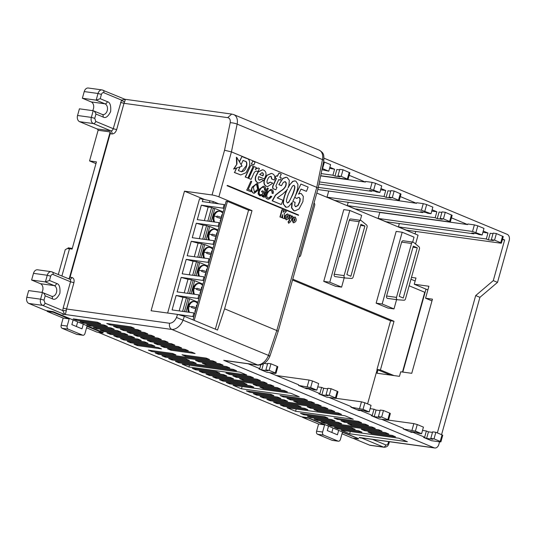<?xml version="1.0" encoding="UTF-8"?>
<svg xmlns="http://www.w3.org/2000/svg" width="536" height="536" viewBox="0 0 536 536"><rect width="100%" height="100%" fill="white"/><g stroke="black" fill="none" stroke-linecap="round" stroke-linejoin="round"><path stroke-width="0.8" d="M292.522 280.026L390.57 320.796L376.982 369.472L390.516 375.1M415.588 244.007L418.06 235.17L316.803 193.067M402.482 372.031L424.747 292.274L409.149 285.788M376.982 369.472L380.426 369.947L393.96 375.575M390.57 320.796L394.02 321.272L380.426 369.947M292.763 279.169L394.02 321.272M382.161 303.992L393.993 308.91L387.964 308.073L376.131 303.155L396.164 231.405L402.194 232.235L382.161 303.992L376.131 303.155M329.781 282.211L341.606 287.129L335.576 286.291L323.744 281.373L343.784 209.623L349.814 210.454L329.781 282.211L323.744 281.373M393.993 308.91L396.58 299.637M412.653 242.078L414.027 237.153L402.194 232.235M341.606 287.129L344.192 277.856M360.266 220.296L361.639 215.371L349.814 210.454M387.595 298.398A1.876 1.353 97.9 0 1 386.583 296.013L401.638 242.105A1.876 1.353 97.9 0 1 403.159 240.765L413.068 242.138A1.876 1.353 -82.1 0 1 413.591 242.366L418.944 246.761A1.876 1.353 97.9 0 1 419.44 248.918L405.484 298.887A1.876 1.353 97.9 0 1 404.03 300.227L397.571 299.778A1.876 1.353 97.9 0 1 397.504 299.771L387.595 298.398A1.876 1.353 97.9 0 0 387.662 298.405L397.437 299.758M335.208 276.616A1.876 1.353 97.9 0 1 334.203 274.231L349.251 220.323A1.876 1.353 97.9 0 1 350.779 218.983L360.688 220.356A1.876 1.353 -82.1 0 1 361.204 220.584L366.564 224.979A1.876 1.353 97.9 0 1 367.053 227.137L353.103 277.105A1.876 1.353 97.9 0 1 351.643 278.445L345.184 277.996A1.876 1.353 97.9 0 1 345.117 277.99L335.208 276.616A1.876 1.353 97.9 0 0 335.275 276.623L345.057 277.976M386.583 296.013L396.493 297.38L411.548 243.471A1.876 1.353 -82.1 0 1 413.068 242.138M314.016 203.064L314.176 203.198A1.876 1.353 97.9 0 1 314.672 205.355L300.716 255.324A1.876 1.353 97.9 0 1 299.255 256.664L299.048 256.65M334.203 274.231L344.105 275.598L359.16 221.69A1.876 1.353 -82.1 0 1 360.688 220.356M403.26 298.023L399.266 296.361L413.29 246.131L417.283 247.793L403.26 298.023M396.493 297.38A1.876 1.353 97.9 0 0 397.504 299.771M350.872 276.241L346.879 274.579L360.902 224.35L364.895 226.011L350.872 276.241M344.105 275.598A1.876 1.353 97.9 0 0 345.117 277.99M417.283 247.793L412.988 247.203M364.895 226.011L360.601 225.422M167.641 313.037L199.56 198.715L203.01 199.191L202.34 201.583L224.142 204.591L223.137 208.182L201.335 205.174L197.295 219.639L219.097 222.654L218.098 226.239L196.297 223.231L192.257 237.703L214.058 240.711L213.053 244.295L191.251 241.287L187.211 255.759L209.013 258.767L208.015 262.359L186.213 259.344L182.173 273.816L203.975 276.824L202.97 280.415L181.168 277.407L177.128 291.879L198.93 294.887L197.931 298.472L176.13 295.463L172.09 309.935L193.891 312.944L192.886 316.528L178.046 314.485M218.842 203.861L213.281 201.549L203.01 199.191M209.831 201.074L209.415 202.561M213.281 201.549L212.866 203.037M193.838 316.923L192.886 316.528M194.836 313.339L193.891 312.944M176.13 295.463L182.957 297.346L179.165 310.913M182.957 297.346L186.401 297.822L182.615 311.389M184.431 311.637L188.089 298.525L186.401 297.822M188.089 298.525L189.644 298.74L197.952 302.19M198.876 298.867L197.931 298.472M199.881 295.282L198.93 294.887M181.168 277.407L187.995 279.29L184.21 292.85M187.995 279.29L191.446 279.765L187.654 293.326M189.469 293.581L193.134 280.462L191.446 279.765M193.134 280.462L194.682 280.676L202.99 284.134M203.921 280.81L202.97 280.415M204.92 277.219L203.975 276.824M186.213 259.344L193.04 261.226L189.248 274.794M193.04 261.226L196.484 261.702L192.699 275.27M194.514 275.524L198.173 262.406L196.484 261.702M198.173 262.406L199.727 262.62L208.035 266.077M208.96 262.754L208.015 262.359M209.965 259.163L209.013 258.767M191.251 241.287L198.079 243.17L194.293 256.737M198.079 243.17L201.529 243.645L197.737 257.213M199.553 257.461L203.218 244.349L201.529 243.645M203.218 244.349L204.765 244.563L213.073 248.014M214.005 244.691L213.053 244.295M215.003 241.106L214.058 240.711M196.297 223.231L203.124 225.113L199.332 238.681M203.124 225.113L206.568 225.589L202.782 239.156M204.598 239.404L208.256 226.293L206.568 225.589M208.256 226.293L209.81 226.507L218.119 229.957M219.043 226.634L218.098 226.239M220.048 223.05L219.097 222.654M201.335 205.174L208.162 207.05L204.377 220.618M208.162 207.05L211.613 207.526L207.821 221.093M209.636 221.348L213.301 208.229L211.613 207.526M213.301 208.229L214.849 208.444L223.157 211.901M224.088 208.578L223.137 208.182M225.087 204.987L224.142 204.591M188.565 312.207A6.787 4.884 -82.1 0 1 188.176 306.25A6.787 4.884 -82.1 0 1 193.684 301.433L194.548 301.554A6.787 4.884 -82.1 0 1 196.042 302.116L197.59 303.476M189.644 298.74L185.979 311.851M193.61 294.15A6.787 4.884 -82.1 0 1 193.221 288.194A6.787 4.884 -82.1 0 1 198.729 283.377L199.593 283.497A6.787 4.884 -82.1 0 1 201.087 284.06L202.635 285.42M194.682 280.676L191.024 293.795M198.648 276.094A6.787 4.884 -82.1 0 1 198.26 270.137A6.787 4.884 -82.1 0 1 203.767 265.32L204.631 265.434A6.787 4.884 -82.1 0 1 206.125 266.003L207.673 267.364M199.727 262.62L196.062 275.739M203.693 258.037A6.787 4.884 -82.1 0 1 203.305 252.074A6.787 4.884 -82.1 0 1 208.812 247.257L209.677 247.377A6.787 4.884 -82.1 0 1 211.171 247.94L212.718 249.3M204.765 244.563L201.107 257.675M208.739 239.974A6.787 4.884 -82.1 0 1 208.343 234.018A6.787 4.884 -82.1 0 1 213.857 229.2L214.715 229.321A6.787 4.884 -82.1 0 1 216.209 229.884L217.757 231.244M209.81 226.507L206.146 239.619M213.777 221.917A6.787 4.884 -82.1 0 1 213.388 215.961A6.787 4.884 -82.1 0 1 218.896 211.144L219.76 211.264A6.787 4.884 -82.1 0 1 221.254 211.827L222.802 213.187M214.849 208.444L211.191 221.562M189.429 312.327A6.787 4.884 -82.1 0 1 189.041 306.371A6.787 4.884 -82.1 0 1 194.548 301.554M194.474 294.271A6.787 4.884 -82.1 0 1 194.086 288.314A6.787 4.884 -82.1 0 1 199.593 283.497M199.513 276.214A6.787 4.884 -82.1 0 1 199.124 270.251A6.787 4.884 -82.1 0 1 204.631 265.434M204.558 258.151A6.787 4.884 -82.1 0 1 204.169 252.195A6.787 4.884 -82.1 0 1 209.677 247.377M209.596 240.095A6.787 4.884 -82.1 0 1 209.208 234.138A6.787 4.884 -82.1 0 1 214.715 229.321M214.641 222.038A6.787 4.884 -82.1 0 1 214.253 216.082A6.787 4.884 -82.1 0 1 219.76 211.264M195.345 311.51L194.789 311.302A6.988 4.77 -67.4 0 0 195.62 309.808L195.426 308.736L191.56 307.53L191.694 306.994L191.901 306.358L195.754 307.517L196.437 306.806A6.988 4.77 -67.4 0 0 196.451 305.198L197.047 305.426M200.39 293.453L199.834 293.246A6.988 4.77 -67.4 0 0 200.658 291.752L200.464 290.68L196.605 289.474L196.732 288.938L196.94 288.301L200.799 289.453L201.476 288.743A6.988 4.77 -67.4 0 0 201.489 287.142L202.085 287.37M205.429 275.397L204.873 275.182A6.988 4.77 -67.4 0 0 205.703 273.695L205.509 272.616L201.643 271.417L201.777 270.874L201.985 270.238L205.837 271.397L206.521 270.687A6.988 4.77 -67.4 0 0 206.534 269.085L207.13 269.313M210.474 257.34L209.918 257.126A6.988 4.77 -67.4 0 0 210.742 255.632L210.548 254.56L206.688 253.354L206.816 252.818L207.023 252.181L210.883 253.34L211.559 252.63A6.988 4.77 -67.4 0 0 211.573 251.029L212.169 251.257M215.512 239.277L214.956 239.069A6.988 4.77 -67.4 0 0 215.787 237.575L215.593 236.503L211.727 235.297L211.861 234.761L212.068 234.125L215.921 235.284L216.604 234.574A6.988 4.77 -67.4 0 0 216.618 232.966L217.214 233.194M220.557 221.221L220.001 221.013A6.988 4.77 -67.4 0 0 220.825 219.519L220.631 218.447L216.772 217.241L216.899 216.705L217.114 216.068L220.966 217.221L221.643 216.511A6.988 4.77 -67.4 0 0 221.656 214.909L222.259 215.137M196.471 305.513L196.967 305.721M195.754 307.517L191.901 306.358M201.516 287.457L202.005 287.658M200.799 289.453L196.94 288.301M206.554 269.394L207.05 269.601M205.837 271.397L201.985 270.238M211.599 251.337L212.089 251.545M210.883 253.34L207.023 252.181M216.638 233.281L217.134 233.488M215.921 235.284L212.068 234.125M221.683 215.224L222.172 215.425M220.966 217.221L217.114 216.068M194.213 320.381L227.445 201.362L248.563 210.145L215.338 329.164M227.445 201.362L226.152 201.188L193.014 319.878M102.021 114.382A2.506 1.708 112.6 0 1 102.309 114.463L93.204 110.718L79.415 108.815L77.553 115.495A5.012 3.605 97.9 0 0 79.596 121.679L97.063 128.941A2.506 1.802 97.9 0 1 98.108 130.281L89.552 160.927L96.44 161.879L72.099 249.079L69.513 248.724L61.908 275.96M72.239 248.577L71.616 248.315L71.429 248.985M71.616 248.315L68.172 247.84L67.951 248.624M302.652 416.941L302.538 417.35L308.569 418.18L308.22 417.705L301.326 416.753L98.222 332.307M103.167 332.488L103.033 332.97L97.003 332.139L86.557 327.798M286.646 218.192L287.296 215.559M293.942 221.227L294.586 218.594M256.65 184.645L257.608 189.309L254.345 192.143M262.694 175.815C263.404 174.307 263.216 173.262 262.124 172.693L261.89 172.612M241.455 171.795L246.446 165.557C246.888 162.716 246.346 161.262 244.818 161.195L243.022 160.452M293.889 185.322L294.887 186.742C294.961 188.17 294.251 190.769 292.77 194.561L288.73 202.38L287.443 202.977L286.445 201.549C286.371 200.136 287.075 197.509 288.569 193.67L292.582 185.918L294.15 185.389L294.626 186.709C294.7 188.136 293.996 190.742 292.509 194.521L290.338 199.459L288.475 202.34L287.316 202.95M287.604 217.093L286.794 218.306L286.68 216.712L287.484 215.499L287.604 217.093L287.256 217.047M294.901 220.129L294.09 221.335L293.976 219.74L294.78 218.527L294.901 220.129L294.552 220.082M253.394 187.479C254.453 185.248 255.746 184.35 257.26 184.793L258.017 188.987L254.479 192.163L253.394 187.479M256.523 184.625L256.999 184.752M262.124 172.693L259.672 174.488L262.948 175.855C263.665 174.368 263.478 173.329 262.379 172.726L262.017 172.625M240.088 166.857L238.393 170.575L241.582 171.815M240.939 171.634C243.773 171.822 245.696 169.805 246.701 165.591C247.123 162.723 246.58 161.269 245.079 161.229L243.049 160.391L241.12 164.612M242.051 166.147L233.602 169.048L236.999 163.983L236.724 157.363L242.051 166.147M97.063 128.941L110.852 130.844A2.506 1.802 -82.1 0 1 111.877 133.94L110.148 133.705A2.506 1.802 97.9 0 0 110.168 131.943L69.218 278.62A2.506 1.802 97.9 0 0 70.082 277.213L71.804 277.454C73.807 278.037 74.511 279.792 73.914 282.713L66.571 309.017L63.154 308.079L62.779 310.592L66.317 310.692L65.325 314.525L64.776 314.451L62.779 310.592L45.024 303.209L43.999 300.113L40.589 299.175L42.451 292.495L28.663 290.592L26.8 297.272A5.012 3.605 97.9 0 0 28.843 303.456L42.632 305.359A5.012 3.605 -82.1 0 1 40.589 299.175L26.8 297.272M98.108 130.281L110.168 131.943M92.601 110.637A5.528 3.98 97.9 0 0 91.18 101.914L104.969 103.817A5.528 3.98 -82.1 0 1 107.347 110.155A5.528 3.98 -82.1 0 1 102.738 114.577A5.528 3.98 -82.1 0 1 102.43 114.516M252.744 161.095L251.464 163.936L253.856 164.927L255.109 162.08L252.744 161.095L251.464 163.936M250.875 181.128L246.855 190.066L250.982 191.781L251.464 190.702L248.202 189.349L251.739 181.49L250.875 181.128L246.855 190.066M268.235 183.654L267.786 183.526C266.814 182.87 266.747 181.57 267.571 179.62C268.502 177.295 269.702 176.217 271.169 176.398L271.893 179.024L274.291 180.022L274.506 179.238C275.249 176.632 274.546 174.79 272.402 173.704L271.39 173.43L267.102 175.346L264.65 179.728C263.632 183.024 264.302 185.235 266.66 186.354L267.578 186.608L272.817 183.165L270.231 182.153L267.524 183.486M267.786 183.526L270.486 182.193M267.136 198.843L267.397 198.876C268.214 199.794 269.675 199.01 271.792 196.531L270.948 196.176C269.682 197.797 268.704 198.36 268.013 197.858C266.593 197.094 266.439 195.56 267.551 193.262C268.724 190.97 269.95 190.086 271.243 190.608C272.134 190.823 272.462 191.687 272.214 193.201L273.052 193.55C273.708 191.774 273.266 190.434 271.725 189.53L271.055 189.342L266.64 192.933C265.394 196.303 265.642 198.287 267.397 198.876L267.136 198.843C265.387 198.253 265.132 196.27 266.385 192.893L270.921 189.329M268.375 197.958L268.013 197.858M298.465 215.331L298.565 214.983L227.458 185.416L227.365 185.764L298.465 215.331L227.016 185.717L227.458 185.416M289.721 220.886L288.408 221.797L288.629 223.264L290.519 221.81L293.105 216.691L292.12 215.881L290.72 218.728L291.055 215.472L289.762 214.936L289.386 220.745L289.721 220.886L289.038 220.698L289.42 214.889L289.762 214.936M283.671 210.28L283.129 212.243L284.81 210.755L286.371 211.405L284.154 213.562L284.489 218.775L282.713 218.038L282.465 214.621L281.635 217.589L280.261 217.02L282.318 209.717L283.671 210.28M287.939 214.045C285.185 215.023 284.65 216.926 286.345 219.76C289.098 218.775 289.628 216.872 287.939 214.045L287.477 213.951M285.996 219.706L286.633 219.834L285.996 219.706C284.308 216.879 284.837 214.976 287.591 213.998M295.236 217.08C292.475 218.058 291.946 219.961 293.641 222.788C296.395 221.81 296.924 219.907 295.236 217.08L294.773 216.986M293.641 222.788L293.293 222.742C291.604 219.914 292.133 218.011 294.887 217.026M276.462 178.548L273.092 185.831C272.576 187.848 272.918 188.927 274.124 189.067L275.873 189.798L276.985 187.352L276.214 187.03L275.946 185.804L278.794 179.52L280.268 180.13L281.306 177.892L279.832 177.282L281.266 174.1L278.901 173.115L277.467 176.297L276.174 175.761L275.142 177.999L276.462 178.548L274.881 177.965L276.174 175.761M268.322 188.384L267.457 188.022L263.437 196.96L264.302 197.322L268.322 188.384M259.605 195.714L262.613 195.245L262.298 196.484L262.861 196.719L265.012 191.942L262.184 190.769L261.722 191.794L263.732 192.632L261.957 194.715L260.375 194.742C258.948 193.851 258.788 192.324 259.886 190.166C261.072 187.855 262.318 186.943 263.618 187.439C264.576 187.694 264.938 188.585 264.71 190.113L265.548 190.461C266.044 188.324 265.575 186.964 264.148 186.381L263.491 186.2L259.029 189.737L258.339 193.925L260.436 195.908L259.605 195.714L258.077 193.891L258.767 189.697L254.252 193.308L253.521 193.107C251.545 191.573 251.21 189.57 252.503 187.111L257.005 183.513L257.742 183.714L258.761 189.71L263.357 186.18M260.898 194.89L260.375 194.742M259.069 180.002C258.131 179.393 258.01 178.26 258.721 176.592L264.409 178.957L265.709 175.761C266.472 173.115 265.742 171.212 263.504 170.046L262.566 169.785L258.285 171.942L255.947 176.357C254.982 179.399 255.652 181.536 257.957 182.776L258.915 183.037L263.685 180.351L261.28 179.352L259.069 180.002L259.699 180.183M257.99 171.647L256.731 171.198L257.99 171.647L259.424 168.471L258.767 168.204C258.01 167.795 256.865 168.277 255.324 169.644L256.355 167.52L254.118 166.589L248.711 178.374L251.109 179.372L253.883 173.249C254.808 171.533 255.846 170.863 256.992 171.232L256.389 171.105M258.767 168.204L258.292 168.096M247.867 178.026L245.475 177.027L250.882 165.242L253.24 166.227L247.867 178.026L245.213 176.994L250.882 165.242M233.951 169.095L236.999 163.983M236.611 168.123L234.587 172.538L240.798 174.93L245.997 172.713L249.347 166.307C250.292 161.443 249.267 158.783 246.265 158.328L241.937 156.532L239.471 161.892M294.753 210.869L293.969 210.635L291.772 207.894L292.274 202.327L288.422 206.829L286.318 207.285L285.521 207.064L283.457 203.995C283.336 200.256 284.455 195.754 286.82 190.488L287.537 188.9L286.626 190.374L282.767 193.965L277.259 197.885L282.981 200.263L281.273 204.518L272.194 200.819L275.343 195.178L280.395 191.151C283.363 189.449 285.179 187.412 285.842 185.034L286.01 182.83L284.851 181.557M294.88 210.889L299.001 209.013L302.934 201.536L303.329 196.437L301.326 193.643L299.993 193.463L298.673 194.045L300.998 189.074L306.451 191.345L308.14 187.077L300.904 184.069L294.726 197.302L296.877 198.501L298.083 197.476L299.222 197.436L300.24 198.829L299.972 201.529L297.976 205.663L295.557 206.628L294.646 205.402L295.081 202.36L292.783 201.402L294.532 197.717C296.951 192.263 298.07 187.747 297.882 184.17L295.839 181.128L294.954 180.9M295.952 206.735L295.557 206.628M286.264 177.275L282.941 178.501L278.847 184.665L282.686 178.461L286.003 177.235L287.195 177.53L289.306 180.284L288.944 185.302L288.046 187.835L289.956 184.498L292.944 181.403L295.081 180.92M279.102 184.699L281.454 185.677L283.356 182.314L285.34 181.671L286.264 182.87L286.097 185.074C285.433 187.446 283.624 189.483 280.656 191.185L275.605 195.211L272.456 200.853L281.273 204.518M41.848 292.415A5.528 3.98 97.9 0 0 40.428 283.698L54.216 285.601A5.528 3.98 -82.1 0 1 56.595 291.932A5.528 3.98 -82.1 0 1 51.985 296.354A5.528 3.98 -82.1 0 1 51.677 296.301M33.48 273.353L47.262 275.256A5.012 3.605 -82.1 0 1 51.329 271.698L37.54 269.796A5.012 3.605 97.9 0 0 33.48 273.353L31.611 280.026L45.399 281.936L49.48 280.482L50.679 276.194C51.188 274.8 51.972 274.238 53.037 274.506A2.506 1.708 -67.4 0 0 52.273 271.96A2.506 1.708 -67.4 0 0 51.979 271.879M31.611 280.026L40.428 283.698M67.838 278.432L69.218 278.62M79.596 121.679L93.385 123.582A2.506 1.708 -67.4 0 0 95.776 121.431L94.751 118.335L91.341 117.397L93.204 110.718C94.289 111.026 95.207 112.131 95.951 114.047L103.073 117.009C105.512 118.516 108.038 116.707 110.637 111.595C111.133 105.605 110.041 102.296 107.361 101.666L100.232 98.704L101.431 94.416L98.014 93.478A5.012 3.605 -82.1 0 1 102.081 89.921L88.299 88.018A5.012 3.605 97.9 0 0 84.232 91.576L82.37 98.249L96.152 100.152L100.232 98.704M82.37 98.249L91.18 101.914M124.64 101.806A2.506 0.871 30.6 0 1 121.545 100.111L125.404 99.401L124.64 101.806A5.012 3.605 97.9 0 0 124.004 103.321L116.654 129.632C115.635 132.493 114.041 133.933 111.877 133.94M253.856 164.927L251.203 163.895M250.982 191.781L246.594 190.025M267.451 186.588L266.405 186.32C264.04 185.195 263.37 182.984 264.395 179.687L266.841 175.305L271.263 173.409M274.291 180.022L271.638 178.99L270.908 176.357M273.052 193.55L271.953 193.168C272.201 191.654 271.879 190.789 270.981 190.568M267.752 197.824C268.449 198.32 269.427 197.764 270.687 196.143L270.948 196.176M227.365 185.764L227.016 185.717M288.629 223.264L288.06 221.75L289.373 220.839M288.408 221.797L288.06 221.75M289.386 220.745L289.038 220.698M292.12 215.881L290.814 217.784M280.261 217.02L279.919 216.973L281.97 209.67L282.318 209.717M283.256 211.774L284.81 210.755M282.713 218.038L284.489 218.775M282.372 217.991L282.191 215.586M279.919 216.973L281.635 217.589M275.873 189.798L273.863 189.034C272.663 188.893 272.315 187.814 272.831 185.791L276.201 178.515M278.901 173.115L277.233 176.203M280.268 180.13L278.767 179.58M264.302 197.322L263.176 196.926L267.457 188.022M265.548 190.461L264.449 190.072C264.677 188.551 264.315 187.66 263.364 187.399M260.121 194.709L261.695 194.682L263.478 192.598L261.468 191.761L262.184 190.769M262.861 196.719L262.037 196.451L262.285 195.479M254.131 193.288L253.26 193.074C251.29 191.566 250.955 189.57 252.242 187.077L256.878 183.5M259.565 180.156L261.28 179.352M258.788 183.017L257.702 182.736C255.391 181.503 254.721 179.366 255.685 176.324L258.03 171.909L262.439 169.771M264.409 178.957L258.694 176.652M251.109 179.372L248.456 178.341L254.118 166.589M255.572 169.148L258.164 168.07M234.587 172.538L236.282 168.244M240.677 174.91L234.333 172.498M236.651 163.936L236.376 157.316L236.724 157.363M241.937 156.532L239.317 161.638M294.626 210.856L293.715 210.601L291.51 207.861L291.805 202.956M286.19 207.265L283.196 203.961C283.075 200.223 284.201 195.72 286.566 190.448L286.82 190.488M281.454 185.677L278.847 184.665M288.716 186.052L292.683 181.362L294.827 180.88M295.303 206.595L297.715 205.623L299.711 201.489L299.979 198.796L298.961 197.402M296.877 198.501L294.679 197.382M300.904 184.069L295.986 194.019M306.451 191.345L300.971 189.134M298.411 194.012L300.542 193.449M316.588 431.199A2.506 1.802 97.9 0 0 317.614 434.294L332.025 440.284A2.506 1.802 97.9 0 0 332.347 440.378L338.384 441.208A2.506 1.802 -82.1 0 1 338.055 441.121L323.644 435.125A2.506 1.802 -82.1 0 1 322.618 432.029L324.622 424.854L318.592 424.023L316.588 431.199L322.618 432.029M358.537 438.689L342.417 432.25L340.414 439.426A2.506 1.802 -82.1 0 1 338.384 441.208M341.995 433.751L352.44 438.093L358.47 438.93M331.824 432.465L333.057 428.036M302.538 417.35L318.592 424.023M61.151 325.238A2.506 1.802 97.9 0 0 62.176 328.334L76.588 334.33A2.506 1.802 97.9 0 0 76.909 334.417L82.946 335.248A2.506 1.802 -82.1 0 1 82.618 335.161L68.206 329.164A2.506 1.802 -82.1 0 1 67.181 326.069L69.184 318.893L63.154 318.062L61.151 325.238L67.181 326.069M103.033 332.97L86.979 326.297L84.976 333.472A2.506 1.802 -82.1 0 1 82.946 335.248M76.387 326.504L77.687 321.855M47.282 310.746L47.101 311.389L63.154 318.062M47.101 311.389L53.131 312.22L53.278 311.704L45.902 310.552L28.843 303.456M69.479 248.831L67.322 248.537L65.238 249.702L58.317 274.472M43.999 300.113L45.198 295.825C44.454 293.916 43.537 292.803 42.451 292.495L51.557 296.24A2.506 1.708 112.6 0 1 52.32 298.793C54.759 300.294 57.285 298.485 59.885 293.373C60.38 287.383 59.288 284.073 56.608 283.444L49.48 280.482M205.355 199.841L184.485 191.164L212.055 194.97A5.012 0.643 15.6 0 1 218.882 196.846L252.014 210.621L224.591 308.823L217.495 330.062L184.364 316.287L177.53 314.404L151.092 310.753L184.485 191.164M248.563 210.145L252.014 210.621M212.055 194.97L224.544 150.248L231.438 151.889L218.882 196.846M110.148 133.705L70.082 277.213M268.603 355.77C270.385 356.333 270.345 356.206 268.489 355.395L176.505 317.473L177.53 314.404M89.552 160.927L95.964 163.601M224.544 150.248L230.192 122.711C230.587 119.783 229.756 118.088 227.693 117.639L231.706 114.074M231.659 114.068L124.861 99.254M184.364 316.287L183.151 319.912A13.232 9.032 112.6 0 1 171.875 329.466L258.138 365.15C263.605 364.782 267.531 361.767 269.923 356.098L278.197 331.349L318.129 188.31L316.776 187.372L231.438 151.889L237.133 124.111L322.471 159.594L316.776 187.372L276.804 330.531L224.591 308.823M308.569 418.18L324.622 424.854M358.55 438.636L338.672 430.368L337.432 434.797L327.295 430.582L328.535 426.154L308.649 417.886M53.131 312.22L69.184 318.893M103.18 332.454L83.294 324.186L81.995 328.836L71.858 324.622L73.157 319.972L53.278 311.704M65.325 314.525L171.875 329.466C169.818 328.32 169.048 326.25 169.557 323.255L66.571 309.017A5.012 3.605 97.9 0 0 66.317 310.692M278.197 331.349L276.804 330.531L268.489 355.395A13.232 9.032 -67.4 0 1 257.213 364.949L223.74 360.326A5.012 3.605 97.9 0 0 224.396 360.507L257.863 365.123M365.431 438.408L362.37 437.986M350.276 431.507L349.646 433.765L407.373 441.731L398.925 438.22L341.198 430.247L349.646 433.765M331.308 425.128L331.054 426.033L355.18 429.363L351.804 427.963L327.677 424.626L331.054 426.033M364.909 429.772L364.661 430.676L388.781 434.006L385.404 432.599L361.277 429.269L364.661 430.676M296.2 409.022L295.57 411.28L353.298 419.246L344.849 415.735L287.122 407.769L295.57 411.28M283.738 406.362L307.865 409.692L304.488 408.285L280.362 404.955L283.738 406.362L283.993 405.457M317.346 410.998L341.466 414.328L338.089 412.921L313.962 409.591L317.346 410.998L317.593 410.094M277.233 402.643L276.978 403.548L301.105 406.878L297.728 405.477L273.601 402.147L276.978 403.548M310.833 407.286L310.585 408.191L334.712 411.521L331.328 410.114L307.202 406.784L310.585 408.191M189.469 365.183L188.967 366.993L246.694 374.966L239.934 372.152L182.207 364.185L188.967 366.993M165.557 356.252L165.309 357.157L189.436 360.487L186.052 359.08L161.926 355.75L165.309 357.157M199.164 360.889L198.91 361.793L223.036 365.123L219.66 363.723L195.533 360.393L198.91 361.793M242.125 386.536L241.495 388.794L299.222 396.761L290.773 393.25L233.046 385.284L241.495 388.794M439.574 441.818L438.843 444.424A5.012 3.605 -82.1 0 1 434.776 447.982A5.012 3.605 -82.1 0 1 434.127 447.808L359.167 437.456A5.012 3.605 97.9 0 0 359.757 437.624A2.506 1.802 97.9 0 0 360.138 437.858L361.86 438.1L383.428 447.064A2.506 1.708 -67.4 0 0 385.82 444.913L372.54 439.393M359.167 437.456L360.138 437.858M359.757 437.624L362.189 437.959M369.646 445.161A5.012 3.605 97.9 0 0 370.296 445.342L384.078 447.245A5.012 3.605 -82.1 0 1 383.428 447.064L369.646 445.161L352.755 438.14M338.672 430.368L328.535 426.154M83.294 324.186L73.157 319.972M64.655 314.431L62.893 314.19A2.506 1.802 -82.1 0 1 62.799 314.183A2.506 1.802 -82.1 0 1 62.471 314.089M62.9 314.197A5.012 3.605 97.9 0 0 63.442 314.498M361.941 432.177L358.557 430.77L334.437 427.44L337.814 428.847L361.941 432.177M371.421 433.483L395.541 436.813L392.164 435.406L368.038 432.076L371.421 433.483L371.669 432.579M338.069 427.942L337.814 428.847M432.465 432.391L428.452 431.842L426.375 430.978L424.539 437.55L426.616 438.415L432.86 439.279L430.79 438.415L432.626 431.835L435.855 432.284L442.039 434.857L440.203 441.436L434.019 438.863L435.855 432.284M428.452 431.842L426.616 438.415M427.882 289.902L414.248 284.234L428.901 286.251L425.557 298.21L432.452 299.162L411.748 373.311L400.72 371.79L399.454 376.332L377.049 373.237L377.987 369.887M431.969 300.884L425.557 298.21M402.838 372.078L425.999 289.118M501.428 243.143L503.264 236.57L496.396 233.562L494.554 240.141L500.745 242.708L501.428 243.143L500.711 243.177L406.288 230.138L398.409 226.869L486.293 238.996L487.968 233.019L483.238 231.056M493.006 233.669L490.212 233.287L488.37 239.86L493.401 240.557L491.324 239.693L493.16 233.113L496.396 233.562M478.909 234.534L476.832 233.669L471.807 232.972L473.884 233.837L385.994 221.703L378.121 218.433L472.544 231.465L482.145 234.976L478.909 234.534M450.307 221.891L452.143 215.311L445.269 212.303L443.433 218.882L449.617 221.455L450.307 221.891L449.583 221.917L355.16 208.886L347.288 205.61L435.172 217.743L436.84 211.76L432.117 209.797M441.885 212.41L439.085 212.028L437.249 218.608L442.28 219.298L440.203 218.433L442.039 211.861L445.269 212.303M427.788 213.274L425.711 212.41L420.68 211.713L422.757 212.578L334.873 200.451L327 197.174L421.423 210.206L431.018 213.717L427.788 213.274M358.182 195.097L367.656 196.41M397.812 200.571L416.552 203.325L400.312 196.571M399.179 200.632L401.015 194.052L394.141 191.044L392.305 197.623L398.489 200.196L399.179 200.632L398.456 200.658L317.794 189.523M390.757 191.158L387.957 190.769L386.121 197.349L391.153 198.039L389.076 197.181L390.912 190.602L394.141 191.044M319.443 181.932L370.296 188.953L379.89 192.464L376.661 192.015L374.584 191.151L369.552 190.461L371.629 191.319L319.007 184.056M348.058 179.372L349.894 172.793L343.02 169.791L341.184 176.364L348.058 179.372L320.709 175.728M339.63 169.899L336.836 169.51L335 176.089L340.025 176.786L337.948 175.922L339.791 169.343L343.02 169.791M329.586 168.284L334.591 169.249L329.861 167.279M322.196 168.485L328.769 171.205L321.948 169.684M324.059 158.194L507.157 234.326A5.012 3.605 -82.1 0 1 509.2 240.517L497.515 282.372L479.914 297.333L441.57 434.663M255.84 364.849L252.61 364.4M172.069 359.964L196.189 363.294L192.813 361.894L168.686 358.564L172.069 359.964L172.317 359.066M205.67 364.607L229.797 367.937L226.413 366.53L202.293 363.2L205.67 364.607L205.925 363.703M248.088 363.777L259.123 368.366L258.955 368.962L266.834 372.239L275.263 373.404L275.986 373.371L277.822 366.792L277.132 366.356L270.948 363.79L267.719 363.341L265.883 369.92L267.96 370.785L261.715 369.92L259.638 369.056L260.811 364.842M263.424 363.797L261.715 369.92M222.902 381.062L247.029 384.399L243.652 382.992L219.525 379.662L222.902 381.062L223.157 380.165M275.986 373.371L275.296 372.935L277.132 366.356M256.51 385.706L280.636 389.036L277.253 387.628L253.126 384.299L256.51 385.706L256.757 384.801M313.6 389.692L311.523 388.828L305.279 387.964L307.356 388.828L306.425 388.701L298.552 385.424L310.646 387.562L316.836 390.134L313.6 389.692M263.27 388.513L287.39 391.843L284.013 390.442L259.886 387.113L263.27 388.513L263.518 387.608M229.663 383.877L253.789 387.206L250.413 385.799L226.286 382.47L229.663 383.877L229.917 382.972M327.697 388.828L323.684 388.278L321.607 387.414L319.771 393.987L321.848 394.851L328.092 395.715L326.015 394.851L327.851 388.272L331.081 388.721L337.271 391.293L335.429 397.873L329.245 395.3L331.081 388.721M323.684 388.278L321.848 394.851M283.383 396.921L307.51 400.251L304.126 398.851L280.006 395.521L283.383 396.921L283.638 396.024M249.783 392.285L273.909 395.615L270.526 394.208L246.399 390.878L249.783 392.285L250.031 391.38M365.988 411.474L363.911 410.61L357.666 409.745L359.743 410.61L358.812 410.482L350.939 407.206L363.033 409.343L369.217 411.916L365.988 411.474M380.084 410.61L376.071 410.06L373.994 409.196L372.152 415.769L374.228 416.633L380.48 417.497L378.403 416.633L380.238 410.053L383.468 410.502L389.652 413.075L387.816 419.655L381.632 417.082L383.468 410.502M376.071 410.06L374.228 416.633M337.459 419.407L361.586 422.737L358.202 421.336L334.082 418.006L337.459 419.407L337.714 418.502M303.858 414.77L327.978 418.1L324.602 416.693L300.475 413.363L303.858 414.77L304.106 413.866M258.955 368.962L259.638 369.056M265.883 369.92L269.112 370.363L275.296 372.935M434.127 447.808L223.74 360.326M232.885 375.87L257.012 379.2L260.389 380.607L236.269 377.277L232.885 375.87M167.601 348.802L191.727 352.132L195.104 353.539L170.984 350.209L167.601 348.802M134 344.166L158.12 347.495L161.504 348.903L137.377 345.573L134 344.166M199.285 371.234L223.412 374.563L226.788 375.971L202.662 372.641L199.285 371.234M239.612 378.677L263.732 382.007L267.116 383.414L242.989 380.084L239.612 378.677M206.005 374.041L230.132 377.371L233.508 378.778L209.388 375.448L206.005 374.041M212.765 376.848L270.492 384.821L273.876 386.222L216.149 378.255L212.765 376.848M160.84 345.995L184.967 349.325L188.344 350.732L164.224 347.402L160.84 345.995M225.931 373.036L250.057 376.366L253.434 377.773L229.308 374.443L225.931 373.036M192.324 368.393L216.45 371.729L219.834 373.13L195.707 369.8L192.324 368.393M286.961 398.355L311.088 401.685L314.465 403.092L290.345 399.762L286.961 398.355M127.24 341.358L151.366 344.688L154.743 346.089L130.617 342.759L127.24 341.358M154.08 343.181L178.207 346.517L181.59 347.918L157.463 344.588L154.08 343.181M120.479 338.544L144.606 341.874L147.983 343.281L123.856 339.951L120.479 338.544M147.32 340.373L171.446 343.703L174.83 345.11L150.703 341.78L147.32 340.373M113.719 335.737L137.846 339.067L141.223 340.467L117.103 337.137L113.719 335.737M140.566 337.559L164.686 340.896L168.07 342.296L143.943 338.966L140.566 337.559M106.959 332.923L131.086 336.253L134.462 337.66L110.342 334.33L106.959 332.923M133.806 334.752L157.932 338.082L161.309 339.489L137.183 336.159L133.806 334.752M182.012 354.772L206.139 358.102L209.516 359.502L185.389 356.172L182.012 354.772M148.412 350.129L172.532 353.459L175.915 354.865L151.789 351.536L148.412 350.129M155.172 352.943L212.899 360.909L216.276 362.316L158.549 354.343L155.172 352.943M175.446 361.371L233.173 369.344L236.557 370.745L178.83 362.778L175.446 361.371M100.199 330.116L124.325 333.446L127.709 334.846L103.582 331.516L100.199 330.116M127.045 331.945L151.172 335.275L154.549 336.675L130.422 333.345L127.045 331.945M93.438 327.302L117.565 330.632L120.948 332.039L96.822 328.709L93.438 327.302M120.285 329.131L144.412 332.461L147.789 333.868L123.662 330.538L120.285 329.131M86.685 324.494L110.805 327.824L114.188 329.225L90.061 325.895L86.685 324.494M113.525 326.324L137.651 329.653L141.028 331.054L116.908 327.724L113.525 326.324M79.924 321.68L104.051 325.01L107.428 326.417L83.301 323.087L79.924 321.68M106.764 323.51L130.891 326.839L134.268 328.246L110.148 324.916L106.764 323.51M73.164 318.873L97.291 322.203L100.668 323.61L76.541 320.273L73.164 318.873M253.361 393.719L277.481 397.049L280.864 398.456L256.737 395.126L253.361 393.719M293.688 401.163L317.808 404.492L321.191 405.899L297.065 402.57L293.688 401.163M260.081 396.526L284.207 399.856L287.584 401.256L263.464 397.926L260.081 396.526M266.841 399.333L324.568 407.306L327.952 408.707L270.218 400.74L266.841 399.333M341.037 420.84L365.163 424.17L368.54 425.577L344.413 422.247L341.037 420.84M307.436 416.204L331.556 419.534L334.94 420.941L310.813 417.604L307.436 416.204M347.757 423.648L371.883 426.978L375.267 428.385L351.14 425.055L347.757 423.648M314.156 419.005L338.283 422.341L341.66 423.742L317.54 420.412L314.156 419.005M320.917 421.819L378.644 429.785L382.027 431.192L324.293 423.226L320.917 421.819M418.375 433.255L416.298 432.391L410.047 431.527L412.124 432.391L411.199 432.264L403.32 428.988L415.42 431.125L421.604 433.698L418.375 433.255M412.231 432.023L423.775 436.827L423.608 437.423L431.487 440.699L440.17 441.899L440.894 441.872L440.203 441.436M412.278 431.835L412.124 432.391M434.019 438.863L430.79 438.415M424.539 437.55L423.608 437.423M426.375 430.978L422.515 430.442M440.894 441.872L442.729 435.292L442.039 434.857M437.349 432.907L475.687 295.57L493.288 280.616L504.644 239.954L502.406 239.646M475.687 295.57L479.914 297.333M497.515 282.372L493.288 280.616M504.644 239.954L502.56 239.09M411.487 277.393L415.983 278.017L414.248 284.234M410.978 279.236L415.159 280.978M494.554 240.141L491.324 239.693M472.544 231.465L474.38 224.886L477.797 225.83L483.981 228.403L482.145 234.976M474.38 224.886L467.841 223.988L467.673 224.584L451.439 217.83M443.433 218.882L440.203 218.433M421.423 210.206L423.259 203.633L426.669 204.571L432.853 207.144L431.018 213.717M423.259 203.633L416.72 202.729L416.552 203.325M392.305 197.623L389.076 197.181M370.296 188.953L372.131 182.374L375.542 183.312L381.733 185.885L379.89 192.464M372.131 182.374L365.592 181.47L365.425 182.066L349.191 175.319M341.184 176.364L337.948 175.922M323.577 161.745L330.605 164.626L328.769 171.205M488.37 239.86L486.293 238.996M335 176.089L332.923 175.225L334.591 169.249M371.79 190.769L371.629 191.319M386.121 197.349L384.044 196.484L385.712 190.501L380.989 188.538M422.911 212.022L422.757 212.578M437.249 218.608L435.172 217.743M474.038 233.281L473.884 233.837M76.541 320.273L76.795 319.376M83.301 323.087L83.556 322.183M90.061 325.895L90.316 324.997M96.822 328.709L97.076 327.804M103.582 331.516L103.83 330.612M110.342 334.33L110.59 333.425M117.103 337.137L117.351 336.233M123.856 339.951L124.111 339.047M130.617 342.759L130.871 341.854M137.377 345.573L137.631 344.668M151.789 351.536L152.043 350.631M158.803 353.445L158.549 354.343M110.148 324.916L110.396 324.012M116.908 327.724L117.156 326.819M123.662 330.538L123.916 329.633M130.422 333.345L130.677 332.441M185.389 356.172L185.644 355.268M137.183 336.159L137.437 335.255M143.943 338.966L144.197 338.062M150.703 341.78L150.958 340.876M157.463 344.588L157.711 343.683M164.224 347.402L164.472 346.497M170.984 350.209L171.232 349.305M245.682 363.442L246.359 363.535M179.078 361.874L178.83 362.778M269.112 370.363L270.948 363.79M267.565 363.897L264.067 363.415M195.707 369.8L195.955 368.895M202.662 372.641L202.916 371.736M209.388 375.448L209.636 374.543M216.149 378.255L216.397 377.351M236.269 377.277L236.517 376.373M242.989 380.084L243.244 379.18M229.308 374.443L229.562 373.538M316.836 390.134L318.672 383.562L312.488 380.989L309.071 380.044L276.362 375.528M307.51 388.272L307.356 388.828M329.245 395.3L326.015 394.851M307.456 388.459L319.007 393.263L318.84 393.86L326.712 397.136L335.395 398.335L336.119 398.308L335.429 397.873M319.771 393.987L318.84 393.86M321.607 387.414L317.741 386.878M369.217 411.916L371.053 405.343L364.869 402.771L361.458 401.826L336.106 398.328L337.955 391.729L337.271 391.293M256.737 395.126L256.992 394.221M263.464 397.926L263.712 397.022M270.218 400.74L270.472 399.836M297.065 402.57L297.319 401.665M290.345 399.762L290.592 398.858M359.844 410.241L371.394 415.045L371.227 415.641L379.099 418.918L387.783 420.117L388.506 420.09L387.816 419.655M359.897 410.053L359.743 410.61M381.632 417.082L378.403 416.633M372.152 415.769L371.227 415.641M373.994 409.196L370.128 408.66M388.506 420.09L390.342 413.511L389.652 413.075M310.813 417.604L311.068 416.707M317.54 420.412L317.788 419.507M324.548 422.321L324.293 423.226M381.505 419.246L403.487 428.391L403.32 428.988M329.117 397.464L351.1 406.61L350.939 407.206M269.233 372.567L298.72 384.828L298.552 385.424M433.885 441.028L435.031 441.188M344.413 422.247L344.668 421.343M351.14 425.055L351.395 424.15M421.604 433.698L423.44 427.125L417.256 424.552L413.846 423.608L388.493 420.11M367.596 403.903L377.183 369.552M415.052 233.917L415.742 231.445M398.409 226.869L399.34 223.546M482.882 232.316L487.968 233.019M378.121 218.433L379.79 212.45L467.673 224.584M379.79 212.45L379.187 212.202M347.288 205.61L348.212 202.286M431.761 211.063L436.84 211.76M327 197.174L328.669 191.191L328.065 190.943M318.317 187.412L384.044 196.484M380.634 189.804L385.712 190.501M320.682 175.888L365.425 182.066M321.151 173.604L332.923 175.225M411.548 243.471L401.638 242.105M359.16 221.69L349.251 220.323M189.041 306.371A7.102 0.918 15.6 0 1 191.694 306.994M194.086 288.314A7.102 0.918 15.6 0 1 196.732 288.938M199.124 270.251A7.102 0.918 15.6 0 1 201.777 270.874M204.169 252.195A7.102 0.918 15.6 0 1 206.816 252.818M209.208 234.138A7.102 0.918 15.6 0 1 211.861 234.761M214.253 216.082A7.102 0.918 15.6 0 1 216.899 216.705M101.431 94.416C101.941 93.023 102.724 92.453 103.79 92.728L121.545 100.111L113.243 128.694A2.506 1.708 -67.4 0 1 110.852 130.844L93.385 123.582A5.012 3.605 -82.1 0 1 91.341 117.397L77.553 115.495M56.608 283.444A2.506 1.708 -67.4 0 1 54.216 285.601L45.399 281.936L47.262 275.256L50.679 276.194M116.654 129.632L113.243 128.694L95.776 121.431M94.751 118.335L95.951 114.047M102.738 114.577L102.309 114.463A2.506 1.708 112.6 0 1 103.073 117.009M84.232 91.576L98.014 93.478L96.152 100.152L104.969 103.817A2.506 1.708 -67.4 0 0 107.361 101.666M120.587 102.383L124.004 103.321L227.693 117.639M388.627 441.61L388.178 443.225L388.868 443.661L389.411 441.718M323.644 435.125L317.614 434.294M332.025 440.284L338.055 441.121M68.206 329.164L62.176 328.334M76.588 334.33L82.618 335.161M53.037 274.506L70.504 281.769A2.506 1.708 -67.4 0 0 69.74 279.223A2.506 1.802 97.9 0 0 69.774 279.229A2.506 1.802 97.9 0 0 71.804 277.454M51.262 296.16A2.506 1.708 112.6 0 1 51.557 296.24L51.985 296.354M45.198 295.825L52.32 298.793M230.192 122.711A5.012 0.998 11.6 0 1 237.133 124.111A10.305 7.035 112.6 0 0 233.756 114.604L231.606 114.061M63.154 308.079L70.504 281.769L73.914 282.713M102.731 90.102A2.506 1.708 112.6 0 1 103.026 90.175A2.506 1.708 112.6 0 1 103.79 92.728M388.178 443.225C387.669 444.619 386.885 445.182 385.82 444.913M64.199 314.331L42.632 305.359A2.506 1.708 -67.4 0 0 45.024 303.209M176.505 317.473C174.79 321.144 172.478 323.074 169.557 323.255M319.094 150.087A10.305 7.035 112.6 0 1 322.471 159.594A5.012 0.998 -168.4 0 1 323.811 160.606C323.985 156.291 323.711 153.993 322.994 153.711C322.88 152.827 321.58 151.621 319.094 150.087L233.756 114.604M500.745 242.708L502.58 236.135M449.617 221.455L451.453 214.876M398.489 200.196L400.325 193.617M347.368 178.937L349.204 172.358M475.961 232.403L477.797 225.83M424.834 211.15L426.669 204.571M373.706 189.891L375.542 183.312M322.585 168.632L324.421 162.053M307.235 386.623L309.071 380.044M312.488 380.989L310.646 387.562M359.623 408.405L361.458 401.826M364.869 402.771L363.033 409.343M412.003 430.187L413.846 423.608M417.256 424.552L415.42 431.125M69.774 279.229L51.329 271.698M124.834 99.247L102.081 89.921M388.868 443.661C388.211 446.019 386.617 447.212 384.078 447.245M318.129 188.31L323.811 160.606M64.849 314.465L62.799 314.183M362.323 437.979L434.776 447.982"/></g></svg>
